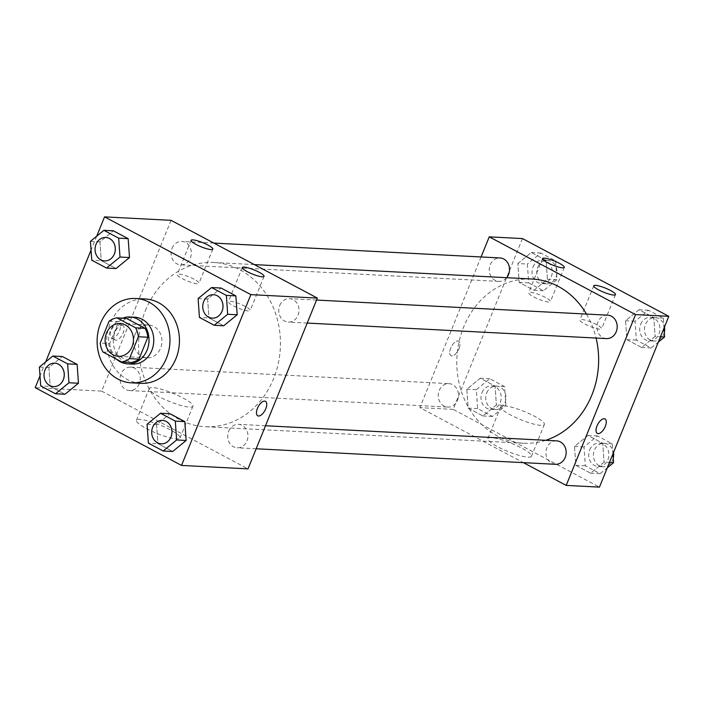<?xml version="1.0" encoding="UTF-8"?>
<svg xmlns="http://www.w3.org/2000/svg" width="704" height="704" viewBox="0 0 704 704"><rect width="100%" height="100%" fill="white"/><g stroke="black" fill="none" stroke-linecap="round" stroke-linejoin="round"><path stroke-width="0.53" stroke-dasharray="3.52 2.64" d="M134.983 334.594A16.43 14.159 93 0 1 148.632 324.993A16.43 14.159 93 0 1 161.929 342.135A16.43 14.159 93 0 1 146.934 357.799A16.43 14.159 93 0 1 134.983 334.594M109.102 321.191L118.606 321.684L109.71 343.587L100.206 343.094M118.606 321.684A22.299 19.228 93 0 1 126.333 318.349M109.71 343.587A22.299 19.228 93 0 0 112.464 352.502L131.234 362.481M122.69 318.155A23.47 20.231 -87 0 0 108.874 336.582A23.47 20.231 -87 0 0 116.301 359.093M132.317 364.091A23.47 20.231 93 0 1 115.245 330.942A23.47 20.231 93 0 1 134.754 317.222M112.464 352.502L102.969 352.009M140.844 383.328A42.24 36.414 93 0 1 110.114 323.655A42.24 36.414 93 0 1 145.226 298.971M96.703 236.201L91.045 250.14M45.663 361.9L40.005 375.839M90.429 241.34L99.924 241.833L113.388 230.815L99.924 241.833L101.253 260.7L116.037 268.558L101.253 260.7L91.749 260.207M198.114 298.566L207.618 299.059L221.074 288.042L207.618 299.059L208.938 317.926L223.722 325.785L208.938 317.926L199.443 317.434M147.074 424.266L156.57 424.758L170.034 413.741L156.57 424.758L157.898 443.634L172.682 451.484L157.898 443.634L148.394 443.142M39.389 367.039L48.884 367.532L62.348 356.514L48.884 367.532L50.204 386.408L64.988 394.258L50.204 386.408L40.709 385.915M265.452 401.289L265.452 401.289A8.21 3.863 118 0 0 258.183 406.727A8.21 3.863 118 0 0 257.743 415.791L257.743 415.791M146.318 428.516A23.54 4.453 22.1 0 0 180.039 437.994A23.54 4.453 22.1 0 0 159.896 425.014A23.54 4.453 22.1 0 0 136.418 420.279A23.54 4.453 22.1 0 0 146.318 428.516M171.037 220.326L101.693 391.125L35.2 387.666M101.693 391.125L248.002 468.873M159.21 396.748A23.54 4.453 -157.9 0 1 149.31 388.511A23.54 4.453 -157.9 0 1 172.797 393.246A23.54 4.453 -157.9 0 1 192.931 406.226A23.54 4.453 -157.9 0 1 159.21 396.748M118.316 323.321A8.21 3.863 118 0 0 111.478 329.771A8.21 3.863 118 0 0 111.434 338.043A8.21 3.863 118 0 0 118.694 332.605A8.21 3.863 118 0 0 119.143 323.541A8.21 3.863 118 0 0 118.316 323.321M122.003 325.274A8.21 3.863 -62 0 1 122.83 325.494A8.21 3.863 -62 0 1 122.382 334.558A8.21 3.863 -62 0 1 115.122 340.006A8.21 3.863 -62 0 1 115.166 331.734A8.21 3.863 -62 0 1 122.003 325.274M245.247 306.416A11.73 2.218 22.1 0 0 228.439 301.69A11.73 2.218 22.1 0 0 238.48 308.167A11.73 2.218 22.1 0 0 250.184 310.526A11.73 2.218 22.1 0 0 245.247 306.416M194.04 279.206A11.73 2.218 22.1 0 0 177.232 274.481A11.73 2.218 22.1 0 0 187.264 280.949A11.73 2.218 22.1 0 0 198.968 283.307A11.73 2.218 22.1 0 0 194.04 279.206M139.304 383.698A11.73 10.111 93 0 1 129.545 390.562A11.73 10.111 93 0 1 120.058 378.321A11.73 10.111 93 0 1 130.768 367.127A11.73 10.111 93 0 1 139.304 383.698M279.743 305.501A11.73 10.111 93 0 1 289.494 298.646A11.73 10.111 93 0 1 298.989 310.886A11.73 10.111 93 0 1 288.279 322.08A11.73 10.111 93 0 1 279.743 305.501M172.058 248.274A11.73 10.111 93 0 1 181.808 241.419A11.73 10.111 93 0 1 191.303 253.66A11.73 10.111 93 0 1 180.594 264.854A11.73 10.111 93 0 1 172.058 248.274M228.703 431.209A11.73 10.111 93 0 1 238.454 424.354A11.73 10.111 93 0 1 247.949 436.594A11.73 10.111 93 0 1 237.239 447.788A11.73 10.111 93 0 1 228.703 431.209M145.438 310.543A82.218 70.884 93 0 1 213.787 262.486A82.218 70.884 93 0 1 280.315 348.278A82.218 70.884 93 0 1 205.26 426.712A82.218 70.884 93 0 1 145.438 310.543M545.697 440.299A82.218 70.884 93 0 1 523.459 443.238A82.218 70.884 93 0 1 463.637 327.07A82.218 70.884 93 0 1 531.986 279.013M586.485 314.063A82.218 70.884 93 0 1 596.094 338.061M457.503 400.224A11.73 10.111 -87 0 0 448.967 383.645A11.73 10.111 -87 0 0 438.258 394.838A11.73 10.111 -87 0 0 447.744 407.079A11.73 10.111 -87 0 0 457.503 400.224M606.478 338.598A11.73 10.111 93 0 1 597.942 322.027A11.73 10.111 93 0 1 607.693 315.172M506.66 277.693A11.73 10.111 93 0 1 498.793 281.38A11.73 10.111 93 0 1 490.257 264.801A11.73 10.111 93 0 1 500.007 257.946M555.438 464.306A11.73 10.111 93 0 1 546.902 447.726A11.73 10.111 93 0 1 556.653 440.871M481.078 256.96L419.892 407.642L523.38 462.642M496.382 404.941L482.926 415.958L468.142 408.109L466.814 389.233L480.278 378.215L495.062 386.074L496.382 404.941L495.062 386.074L480.278 378.215L466.814 389.233L468.142 408.109L482.926 415.958L496.382 404.941L505.886 405.434L504.557 386.566L489.773 378.708L476.318 389.726L477.638 408.602L492.422 416.451L505.886 405.434M604.076 462.167L590.612 473.185L575.828 465.326L574.508 446.459L587.963 435.442L602.747 443.3L604.076 462.167L602.747 443.3L587.963 435.442L574.508 446.459L575.828 465.326L590.612 473.185L604.076 462.167L609.47 462.449M655.116 336.468L641.652 347.486L626.868 339.627L625.548 320.751L639.012 309.742L653.796 317.592L655.116 336.468L653.796 317.592L639.012 309.742L625.548 320.751L626.868 339.627L641.652 347.486L655.116 336.468L660.51 336.75M522.482 238.577L453.13 409.367L599.447 487.124M517.862 263.525L531.318 252.516L546.102 260.366L547.43 279.242L533.966 290.259L519.182 282.401L517.862 263.525L519.182 282.401L533.966 290.259L547.43 279.242L546.102 260.366L531.318 252.516L517.862 263.525L527.358 264.026L528.686 282.894L543.462 290.752L556.926 279.734L555.606 260.858L540.822 253.009L527.358 264.026M596.693 324.667A11.73 2.218 22.1 0 0 579.885 319.942A11.73 2.218 22.1 0 0 589.917 326.41A11.73 2.218 22.1 0 0 601.63 328.768A11.73 2.218 22.1 0 0 596.693 324.667M545.477 297.449A11.73 2.218 22.1 0 0 528.678 292.732A11.73 2.218 22.1 0 0 538.71 299.2A11.73 2.218 22.1 0 0 550.414 301.558A11.73 2.218 22.1 0 0 545.477 297.449M491.322 437.633A23.54 4.453 22.1 0 0 487.854 438.53A23.54 4.453 22.1 0 0 507.998 451.51A23.54 4.453 22.1 0 0 531.476 456.236A23.54 4.453 22.1 0 0 516.674 445.57A23.54 4.453 22.1 0 0 491.322 437.633M453.13 409.367L419.892 407.642M458.99 348.638A8.21 3.863 118 0 0 458.691 341.167A8.21 3.863 118 0 0 451.431 346.606A8.21 3.863 118 0 0 450.982 355.67A8.21 3.863 118 0 0 458.99 348.638A8.21 3.863 -62 0 1 450.991 355.678A8.21 3.863 -62 0 1 451.431 346.614A8.21 3.863 -62 0 1 458.7 341.167A8.21 3.863 -62 0 1 458.999 348.638M504.222 405.865A23.54 4.453 -157.9 0 1 529.575 413.802A23.54 4.453 -157.9 0 1 544.377 424.468A23.54 4.453 -157.9 0 1 520.89 419.742A23.54 4.453 -157.9 0 1 500.755 406.762A23.54 4.453 -157.9 0 1 504.222 405.865M605.009 418.924L605 418.915A8.21 3.863 118 0 0 596.992 425.955A8.21 3.863 118 0 0 597.291 433.426A8.21 3.863 118 0 0 597.3 433.426L597.291 433.426M481.958 392.726A11.73 10.111 93 0 1 491.709 385.862A11.73 10.111 93 0 1 501.204 398.103A11.73 10.111 93 0 1 490.494 409.297A11.73 10.111 93 0 1 481.958 392.726M504.557 386.566L495.062 386.074M489.773 378.708L480.278 378.215M476.318 389.726L466.814 389.233M477.638 408.602L468.142 408.109M492.422 416.451L482.926 415.958M486.702 392.973A11.73 10.111 93 0 1 496.461 386.109A11.73 10.111 93 0 1 505.947 398.35A11.73 10.111 93 0 1 495.238 409.543A11.73 10.111 93 0 1 486.702 392.973M612.955 453.86L612.251 443.793L597.467 435.934L584.003 446.952L585.332 465.828L600.107 473.678L607.297 467.799M589.644 449.944A11.73 10.111 93 0 1 599.394 443.089A11.73 10.111 93 0 1 608.89 455.33A11.73 10.111 93 0 1 598.18 466.523A11.73 10.111 93 0 1 589.644 449.944M612.251 443.793L602.747 443.3M597.467 435.934L587.963 435.442M584.003 446.952L574.508 446.459M585.332 465.828L575.828 465.326M600.107 473.678L590.612 473.185M613.254 458.154A11.73 10.111 93 0 1 602.932 466.77A11.73 10.111 93 0 1 594.396 450.19A11.73 10.111 93 0 1 604.146 443.335A11.73 10.111 93 0 1 613.466 452.602M532.998 267.018A11.73 10.111 93 0 1 542.749 260.163A11.73 10.111 93 0 1 552.244 272.404A11.73 10.111 93 0 1 541.534 283.598A11.73 10.111 93 0 1 532.998 267.018M556.926 279.734L547.43 279.242M555.606 260.858L546.102 260.366M540.822 253.009L531.318 252.516M528.686 282.894L519.182 282.401M543.462 290.752L533.966 290.259M537.75 267.265A11.73 10.111 93 0 1 547.501 260.41A11.73 10.111 93 0 1 556.996 272.65A11.73 10.111 93 0 1 546.286 283.844A11.73 10.111 93 0 1 537.75 267.265M663.995 328.161L663.291 318.085L648.507 310.235L635.043 321.244L636.372 340.12L651.156 347.978L658.337 342.1M640.684 324.245A11.73 10.111 93 0 1 650.434 317.39A11.73 10.111 93 0 1 659.93 329.63A11.73 10.111 93 0 1 649.22 340.824A11.73 10.111 93 0 1 640.684 324.245M663.291 318.085L653.796 317.592M648.507 310.235L639.012 309.742M635.043 321.244L625.548 320.751M636.372 340.12L626.868 339.627M651.156 347.978L641.652 347.486M664.294 332.446A11.73 10.111 93 0 1 653.972 341.07A11.73 10.111 93 0 1 645.436 324.491A11.73 10.111 93 0 1 655.186 317.636A11.73 10.111 93 0 1 664.506 326.902M53.539 386.61A11.73 10.111 93 0 1 45.021 370.04A11.73 10.111 93 0 1 54.762 363.176M48.884 367.532L50.204 386.408M161.234 443.837A11.73 10.111 93 0 1 152.715 427.266A11.73 10.111 93 0 1 162.448 420.402M156.57 424.758L157.898 443.634M104.588 260.911A11.73 10.111 93 0 1 96.07 244.332A11.73 10.111 93 0 1 105.802 237.477M99.924 241.833L101.253 260.7M212.274 318.138A11.73 10.111 93 0 1 203.755 301.558A11.73 10.111 93 0 1 213.488 294.703M207.618 299.059L208.938 317.926M118.439 356.321L146.934 357.799M120.138 323.514L148.632 324.993M180.039 437.994L192.931 406.226M136.418 420.279L149.31 388.511M111.434 338.043L115.122 340.006M119.143 323.541L122.83 325.494M242.308 267.538L228.439 301.69M264.053 276.364L250.184 310.526M191.101 240.319L177.232 274.481M212.846 249.154L198.968 283.307M254.338 264.598L213.787 262.486M523.459 443.238L205.26 426.712M129.545 390.562L447.744 407.079M130.768 367.127L448.967 383.645M316.554 300.054L289.494 298.646M307.217 323.066L288.279 322.08M213.866 243.082L181.808 241.419M498.793 281.38L180.594 264.854M265.514 425.753L238.454 424.354M256.168 448.765L237.239 447.788M593.754 285.78L579.885 319.942M615.498 294.615L601.63 328.768M542.546 258.57L528.678 292.732M564.282 267.397L550.414 301.558M531.476 456.236L544.377 424.468M487.854 438.53L500.755 406.762M496.461 386.109L491.709 385.862M495.238 409.543L490.494 409.297M604.146 443.335L599.394 443.089M602.932 466.77L598.18 466.523M547.501 260.41L542.749 260.163M546.286 283.844L541.534 283.598M655.186 317.636L650.434 317.39M653.972 341.07L649.22 340.824"/><path stroke-width="1.06" d="M106.489 333.115A16.43 14.159 93 0 1 120.138 323.514A16.43 14.159 93 0 1 133.426 340.648A16.43 14.159 93 0 1 118.439 356.321A16.43 14.159 93 0 1 106.489 333.115M102.969 352.009L121.739 361.979A22.299 19.228 93 0 0 129.474 358.644L138.371 336.741A22.299 19.228 93 0 0 135.608 327.826L116.838 317.847A22.299 19.228 93 0 0 109.102 321.191L100.206 343.094A22.299 19.228 93 0 0 102.969 352.009M135.608 327.826L145.103 328.319L126.333 318.349L116.838 317.847M145.103 328.319A22.299 19.228 93 0 1 147.866 337.234L138.371 336.741M121.739 361.979L131.234 362.481A22.299 19.228 93 0 0 138.97 359.137L147.866 337.234M116.301 359.093A23.47 20.231 -87 0 0 127.565 363.845A23.47 20.231 -87 0 0 148.386 345.893A23.47 20.231 -87 0 0 137.456 319.062A23.47 20.231 -87 0 0 130.002 316.976A23.47 20.231 -87 0 0 122.69 318.155M130.002 316.976L134.754 317.222A23.47 20.231 93 0 1 142.208 319.308A23.47 20.231 93 0 1 153.138 346.139A23.47 20.231 93 0 1 132.317 364.091L127.565 363.845M138.97 359.137L129.474 358.644M100.61 323.162A42.24 36.414 93 0 1 135.722 298.478A42.24 36.414 93 0 1 169.902 342.549A42.24 36.414 93 0 1 131.349 382.835A42.24 36.414 93 0 1 100.61 323.162M135.722 298.478L145.226 298.971A42.24 36.414 93 0 1 179.397 343.042A42.24 36.414 93 0 1 140.844 383.328L131.349 382.835M40.005 375.839L35.2 387.666L181.518 465.423L250.87 294.633L104.553 216.876L96.703 236.201M91.045 250.14L45.663 361.9M106.533 268.066L116.037 268.558L129.492 257.541L128.172 238.674L113.388 230.815L103.893 230.322L90.429 241.34L91.749 260.207L106.533 268.066L119.997 257.048L118.668 238.172L103.893 230.322M214.227 325.292L223.722 325.785L237.186 314.767L235.858 295.891L221.074 288.042L211.578 287.549L198.114 298.566L199.443 317.434L214.227 325.292L227.682 314.274L226.362 295.398L211.578 287.549M163.178 450.991L172.682 451.484L186.138 440.475L184.818 421.599L170.034 413.741L160.538 413.248L147.074 424.266L148.394 443.142L163.178 450.991L176.642 439.974L175.314 421.106L160.538 413.248M55.493 393.765L64.988 394.258L78.452 383.249L77.132 364.373L62.348 356.514L52.844 356.022L39.389 367.039L40.709 385.915L55.493 393.765L68.957 382.756L67.628 363.88L52.844 356.022M258.57 416.011A8.21 3.863 -62 0 1 257.743 415.8A8.21 3.863 -62 0 1 258.192 406.736A8.21 3.863 -62 0 1 265.452 401.289A8.21 3.863 -62 0 1 265.408 409.561A8.21 3.863 -62 0 1 258.57 416.011M250.87 294.633L317.354 298.082L248.002 468.873L181.518 465.423M257.743 415.791A8.21 3.863 118 0 0 258.562 416.011A8.21 3.863 118 0 0 265.399 409.561A8.21 3.863 118 0 0 265.452 401.289M317.354 298.082L171.037 220.326L104.553 216.876M259.116 272.254A11.73 2.218 -157.9 0 1 264.053 276.364A11.73 2.218 -157.9 0 1 252.349 274.006A11.73 2.218 -157.9 0 1 242.308 267.538A11.73 2.218 -157.9 0 1 259.116 272.254M207.909 245.045A11.73 2.218 -157.9 0 1 212.846 249.154A11.73 2.218 -157.9 0 1 201.133 246.796A11.73 2.218 -157.9 0 1 191.101 240.319A11.73 2.218 -157.9 0 1 207.909 245.045M254.338 264.598L531.986 279.013A82.218 70.884 93 0 1 586.485 314.063M596.094 338.061A82.218 70.884 93 0 1 545.697 440.299M316.554 300.054L607.693 315.172A11.73 10.111 93 0 1 617.188 327.413A11.73 10.111 93 0 1 606.478 338.598L307.217 323.066M213.866 243.082L500.007 257.946A11.73 10.111 93 0 1 508.834 265.25A11.73 10.111 93 0 1 506.66 277.693M265.514 425.753L556.653 440.871A11.73 10.111 93 0 1 566.148 453.112A11.73 10.111 93 0 1 555.438 464.306L256.168 448.765M489.236 236.852L635.554 314.6L668.8 316.334L522.482 238.577L489.236 236.852L481.078 256.96M523.38 462.642L566.201 485.399L635.554 314.6M613.774 295.055A11.73 2.218 -157.9 0 1 601.128 291.095A11.73 2.218 -157.9 0 1 593.754 285.78A11.73 2.218 -157.9 0 1 610.562 290.506A11.73 2.218 -157.9 0 1 615.498 294.615A11.73 2.218 -157.9 0 1 613.774 295.055M544.271 258.122A11.73 2.218 -157.9 0 1 559.354 263.296A11.73 2.218 -157.9 0 1 564.282 267.397A11.73 2.218 -157.9 0 1 552.578 265.038A11.73 2.218 -157.9 0 1 542.546 258.57A11.73 2.218 -157.9 0 1 544.271 258.122M566.201 485.399L599.447 487.124L668.8 316.334M597.001 425.955A8.21 3.863 -62 0 1 605.009 418.924A8.21 3.863 -62 0 1 604.56 427.988A8.21 3.863 -62 0 1 597.3 433.426A8.21 3.863 -62 0 1 597.001 425.955M597.3 433.426A8.21 3.863 118 0 0 604.56 427.979A8.21 3.863 118 0 0 605 418.915M607.297 467.799L613.571 462.66L612.955 453.86M613.571 462.66L609.47 462.449M613.466 452.602A11.73 10.111 93 0 1 613.254 458.154M658.337 342.1L664.611 336.961L663.995 328.161M664.611 336.961L660.51 336.75M664.506 326.902A11.73 10.111 93 0 1 664.294 332.446M54.736 363.176L54.78 363.176A11.73 10.111 93 0 1 54.78 363.176A11.73 10.111 93 0 1 64.275 375.417A11.73 10.111 93 0 1 53.566 386.61A11.73 10.111 93 0 1 53.539 386.61L53.522 386.61A11.73 10.111 93 0 1 44.986 370.031A11.73 10.111 93 0 1 54.736 363.176A11.73 10.111 93 0 1 64.231 375.417A11.73 10.111 93 0 1 53.522 386.61M64.988 394.258L78.452 383.249L68.957 382.756M78.452 383.249L77.132 364.373L67.628 363.88M77.132 364.373L62.348 356.514M162.466 420.402L162.43 420.402A11.73 10.111 93 0 1 162.466 420.402A11.73 10.111 93 0 1 171.961 432.643A11.73 10.111 93 0 1 161.251 443.837A11.73 10.111 93 0 1 161.234 443.837A11.73 10.111 93 0 1 152.671 427.258A11.73 10.111 93 0 1 162.43 420.402A11.73 10.111 93 0 1 171.926 432.643A11.73 10.111 93 0 1 161.207 443.837L161.251 443.837M172.682 451.484L186.138 440.475L176.642 439.974M186.138 440.475L184.818 421.599L175.314 421.106M184.818 421.599L170.034 413.741M105.785 237.477L105.82 237.477A11.73 10.111 93 0 1 105.82 237.477A11.73 10.111 93 0 1 115.315 249.718A11.73 10.111 93 0 1 104.606 260.911A11.73 10.111 93 0 1 104.588 260.911A11.73 10.111 93 0 1 96.026 244.332A11.73 10.111 93 0 1 105.785 237.477A11.73 10.111 93 0 1 115.28 249.718A11.73 10.111 93 0 1 104.57 260.911L104.57 260.911M116.037 268.558L129.492 257.541L119.997 257.048M129.492 257.541L128.172 238.674L118.668 238.172M128.172 238.674L113.388 230.815M213.506 294.703L213.47 294.703A11.73 10.111 93 0 1 213.506 294.703A11.73 10.111 93 0 1 223.001 306.944A11.73 10.111 93 0 1 212.291 318.138A11.73 10.111 93 0 1 212.274 318.138A11.73 10.111 93 0 1 203.72 301.558A11.73 10.111 93 0 1 213.47 294.703A11.73 10.111 93 0 1 222.966 306.944A11.73 10.111 93 0 1 212.256 318.138L212.291 318.138M223.722 325.785L237.186 314.767L227.682 314.274M237.186 314.767L235.858 295.891L226.362 295.398M235.858 295.891L221.074 288.042"/></g></svg>
